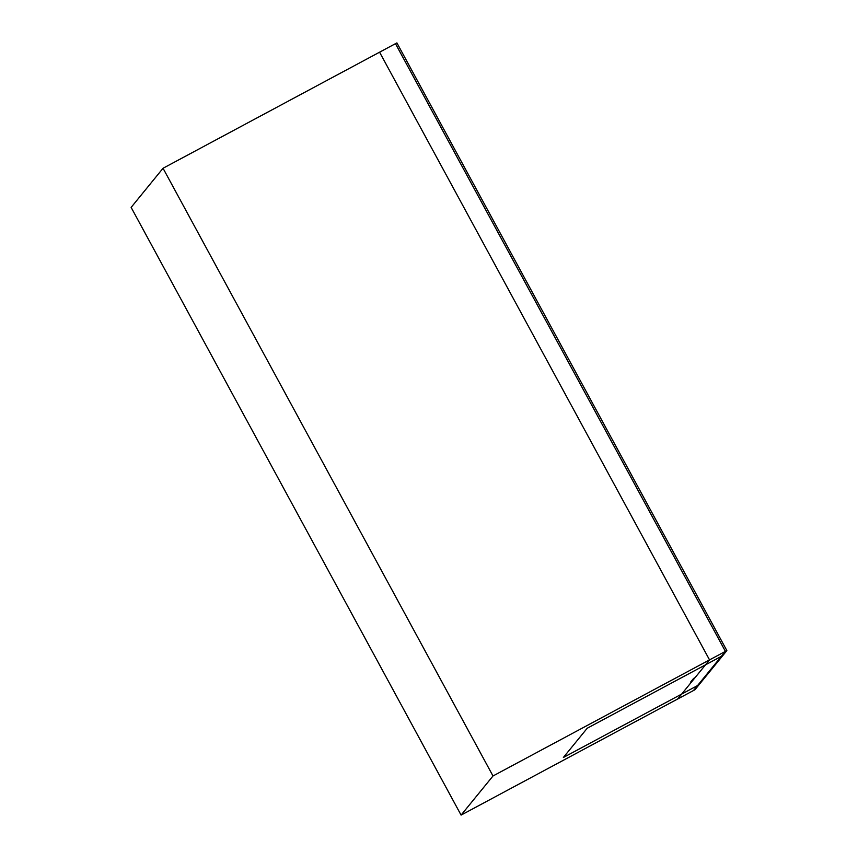 <?xml version="1.0" encoding="UTF-8"?>
<svg xmlns="http://www.w3.org/2000/svg" width="858" height="858" viewBox="0 0 858 858"><rect width="100%" height="100%" fill="white"/><g stroke="black" fill="none" stroke-linecap="round" stroke-linejoin="round"><path stroke-width="1.29" d="M461.089 815.1L492.996 775.975L163.041 168.265L131.135 207.4L461.089 815.1L677.638 699.023L709.534 659.888L379.579 52.188L395.463 43.672L725.418 651.383L693.521 690.508L725.418 651.383L395.463 43.672L396.911 42.9L726.865 650.6L694.959 689.735L677.638 699.023L692.116 681.252L690.679 682.024L693.607 678.431L695.055 677.659L692.116 681.252L690.679 682.024L693.607 678.431L695.055 677.659L709.534 659.888L726.865 650.6M163.041 168.265L379.579 52.188L709.534 659.888L492.996 775.975M721.396 656.316L697.543 685.574L563.363 757.496L587.204 728.249L721.396 656.316"/></g></svg>
